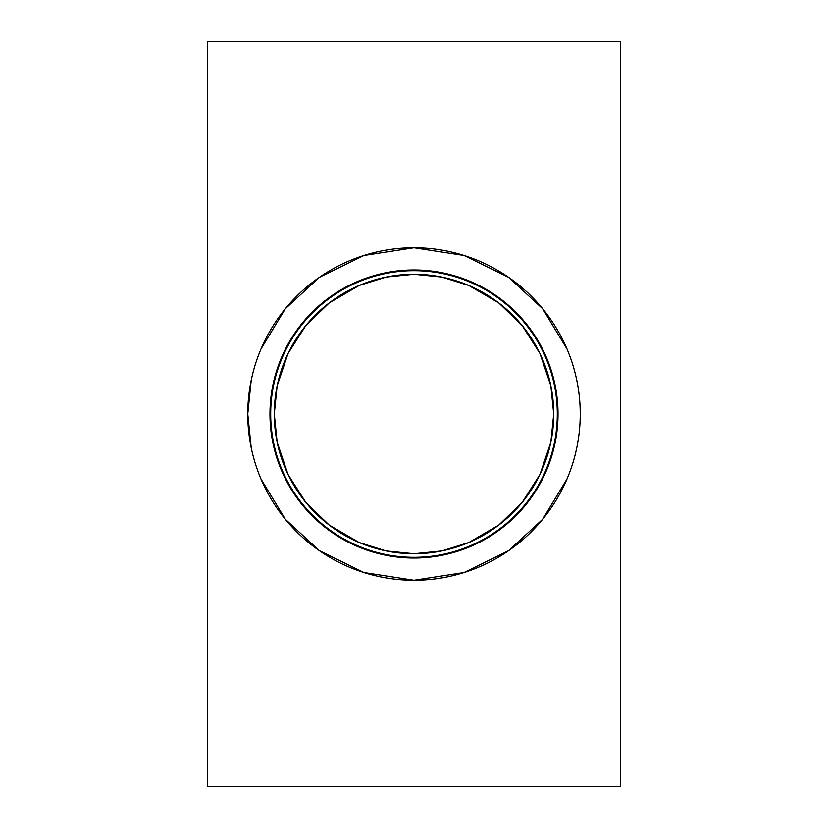 <?xml version="1.0" encoding="UTF-8"?>
<svg xmlns="http://www.w3.org/2000/svg" width="828" height="828" viewBox="0 0 828 828"><rect width="100%" height="100%" fill="white"/><g stroke="black" fill="none" stroke-linecap="round" stroke-linejoin="round"><path stroke-width="1.24" d="M620.358 786.6L207.642 786.6L207.642 41.4L620.358 41.4L620.358 786.6M557.306 414A143.306 143.306 0 0 1 342.347 538.107A143.306 143.306 0 0 1 342.347 289.893A143.306 143.306 0 0 1 557.306 414M247.758 414A166.242 166.242 0 0 1 414 247.758A166.242 166.242 0 0 1 580.242 414A166.242 166.242 0 0 1 414 580.242A166.242 166.242 0 0 1 247.758 414M553.725 414L550.837 385.744L539.939 353.484L522.168 325.549L498.818 302.965L468.834 285.484L441.966 277.101L414 274.275L386.034 277.101L359.166 285.484L329.182 302.965L305.832 325.549L288.061 353.484L277.163 385.744L274.275 414L277.163 442.255L288.061 474.516L305.832 502.451L329.182 525.035L359.166 542.516L386.034 550.899L414 553.725L441.966 550.899L468.834 542.516L498.818 525.035L522.168 502.451L539.939 474.516L550.837 442.255L553.725 414A139.725 139.725 0 0 1 344.137 535.002A139.725 139.725 0 0 1 344.137 292.998A139.725 139.725 0 0 1 553.725 414M566.973 479.07L542.65 519.28L508.682 550.641L464.073 572.51L414 580.242L363.927 572.51L319.318 550.641L285.349 519.28L261.027 479.07M251.194 447.575L247.758 414L251.194 380.425M261.027 348.93L285.349 308.72L319.318 277.359L363.927 255.49L414 247.758L464.073 255.49L508.682 277.359L542.65 308.72L566.973 348.93M558.02 414A144.02 144.02 0 0 0 341.985 289.272A144.02 144.02 0 0 0 341.985 538.728A144.02 144.02 0 0 0 558.02 414"/></g></svg>
